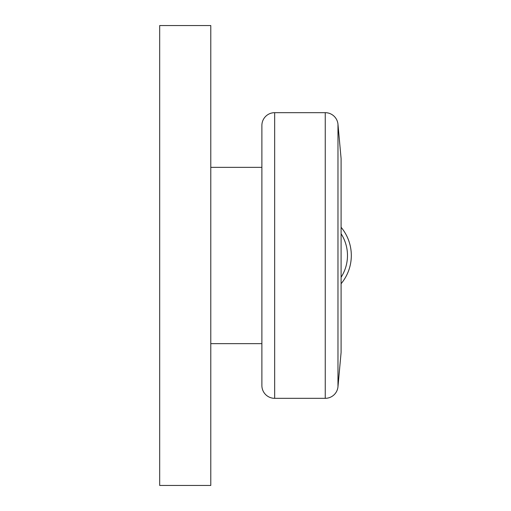 <?xml version="1.0" encoding="UTF-8"?>
<svg xmlns="http://www.w3.org/2000/svg" width="511" height="511" viewBox="0 0 511 511"><rect width="100%" height="100%" fill="white"/><g stroke="black" fill="none" stroke-linecap="round" stroke-linejoin="round"><path stroke-width="0.77" d="M210.788 167.353L261.887 167.353M261.887 343.648L210.788 343.648M274.663 398.325A12.775 12.775 0 0 1 261.887 385.55L261.887 125.451A12.775 12.775 0 0 1 274.663 112.676L274.663 398.325L325.252 398.325L325.252 112.676A12.775 12.775 0 0 1 337.975 124.294L337.975 386.706A12.775 12.775 0 0 1 325.252 398.325M337.975 124.294L341.093 158.538L341.093 352.462L337.975 386.706M210.788 25.55L210.788 485.45L159.688 485.45L159.688 25.55L210.788 25.55M341.093 283.72A44.074 44.074 0 0 0 341.093 227.28A44.074 44.074 0 0 1 341.093 283.72M341.093 277.256A40.241 40.241 0 0 0 341.093 233.744M325.252 112.676L274.663 112.676"/></g></svg>
